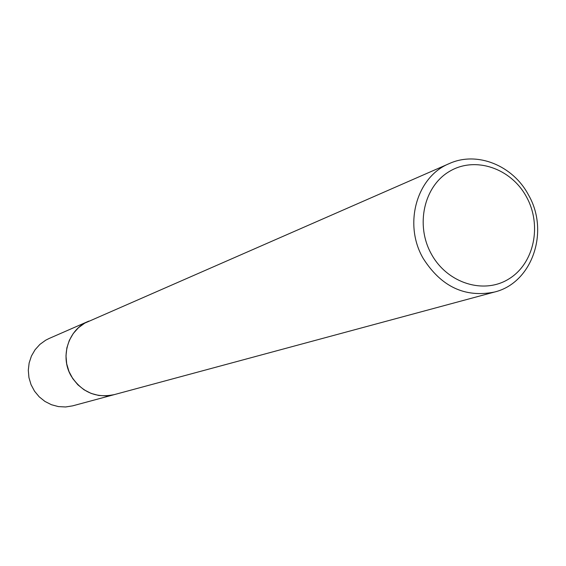 <?xml version="1.0" encoding="UTF-8"?>
<svg xmlns="http://www.w3.org/2000/svg" width="566" height="566" viewBox="0 0 566 566"><rect width="100%" height="100%" fill="white"/><g stroke="black" fill="none" stroke-linecap="round" stroke-linejoin="round"><path stroke-width="0.85" d="M114.657 394.516L114.077 394.679C96.022 398.33 81.745 392.167 71.259 376.171C59.649 356.877 68.295 329.454 88.324 321.346L88.869 321.106M114.488 394.566C96.284 398.443 81.872 392.316 71.259 376.171C59.55 356.743 68.436 329.101 88.706 321.177M528.403 194.803C549.827 231.437 532.259 283.042 494.429 292.056C464.912 297.914 441.162 286.686 423.17 258.379C403.204 224.207 416.64 176.67 449.305 163.574C476.975 150.903 512.831 165.364 528.403 194.803M526.408 196.763C542.214 225.112 534.297 263.381 509.025 278.84C483.994 294.723 447.381 283.375 431.433 254.155C415.111 225.169 423.92 186.08 449.701 171.272C475.242 156.025 510.971 168.194 526.408 196.763M88.317 321.339L49.009 338.532L45.697 340.194L39.889 344.404L35.064 349.76L31.427 356.028L29.142 362.962L28.3 370.256L28.944 377.6L31.052 384.675L34.533 391.191L39.231 396.851L44.94 401.428L51.428 404.718L58.411 406.593L65.585 406.975L72.653 405.85L114.077 394.679L106.436 395.889L98.668 395.457L91.112 393.405L84.079 389.804L77.875 384.809L72.773 378.633L68.995 371.529L66.696 363.818L65.981 355.823L66.873 347.878L69.335 340.343L73.255 333.523L78.469 327.707L84.737 323.144L449.305 163.574M114.084 394.672L494.429 292.056"/></g></svg>
